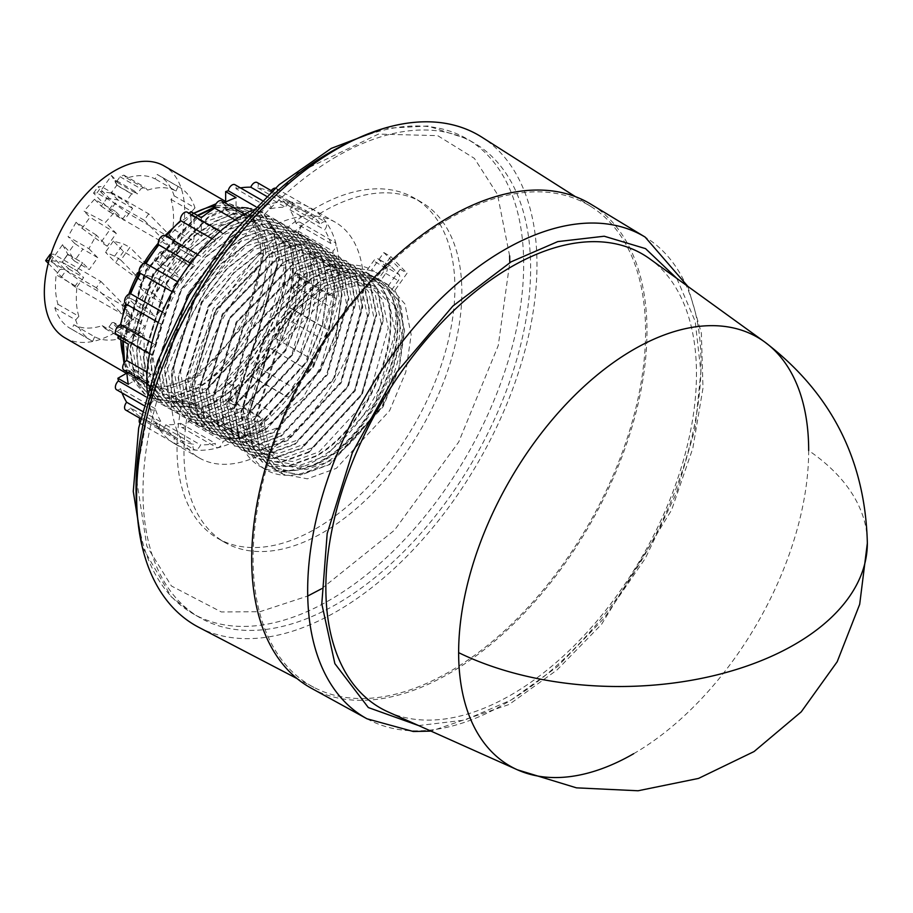 <?xml version="1.0" encoding="UTF-8"?>
<svg xmlns="http://www.w3.org/2000/svg" width="913" height="913" viewBox="0 0 913 913"><rect width="100%" height="100%" fill="white"/><g stroke="black" fill="none" stroke-linecap="round" stroke-linejoin="round"><path stroke-width="0.68" stroke-dasharray="4.57 3.42" d="M418.622 725.573L464.831 720.083L511.166 699.974L557.638 666.467L603.972 618.398L645.217 558.528L676.51 492.883L695.055 428.699L700.899 371.648L695.192 321.296L676.795 278.385M388.151 711.935A262.065 151.307 120 0 0 511.166 694.861A262.065 151.307 120 0 0 680.185 471.017A262.065 151.307 120 0 0 649.748 258.824M311.322 688.219A279.504 161.373 120 0 0 449.344 673.406A279.504 161.373 120 0 0 631.465 428.676A279.504 161.373 120 0 0 590.802 204.147M449.344 218.584A277.541 160.232 120 0 0 267.121 466.269A277.541 160.232 120 0 0 314.038 687.443A277.541 160.232 120 0 0 449.344 671.797A277.541 160.232 120 0 0 629.708 430.354A277.541 160.232 120 0 0 591.487 206.886A277.541 160.232 120 0 0 449.344 218.584M198.794 627.322A283.098 163.45 120 0 0 336.806 611.368A283.098 163.45 120 0 0 520.787 365.074A283.098 163.45 120 0 0 481.802 137.144M336.806 156.408A274.094 158.257 120 0 0 157.732 397.954A274.094 158.257 120 0 0 199.753 617.587A274.094 158.257 120 0 0 336.806 604.018A274.094 158.257 120 0 0 515.868 362.472A274.094 158.257 120 0 0 473.847 142.839A274.094 158.257 120 0 0 336.806 156.408M322.905 211.759A196.489 113.44 120 0 0 194.549 384.909A196.489 113.44 120 0 0 224.666 542.356A196.489 113.44 120 0 0 322.905 532.621A196.489 113.44 120 0 0 451.273 359.482A196.489 113.44 120 0 0 421.155 202.035A196.489 113.44 120 0 0 322.905 211.759M315.966 207.753A196.489 113.44 120 0 0 187.599 380.892A196.489 113.44 120 0 0 217.716 538.35A196.489 113.44 120 0 0 315.966 528.616A196.489 113.44 120 0 0 444.323 355.465A196.489 113.44 120 0 0 414.205 198.018A196.489 113.44 120 0 0 315.966 207.753M387.865 286.477L394.815 290.494A112.984 65.234 -60 0 1 322.905 464.443A112.984 65.234 -60 0 1 266.413 470.035A112.984 65.234 -60 0 1 249.101 379.5A112.984 65.234 -60 0 1 322.905 279.949A112.984 65.234 -60 0 1 378.541 273.877L371.602 269.86L383.848 252.57L400.122 269.187L387.865 286.477A112.984 65.234 -60 0 1 315.966 460.426A112.984 65.234 -60 0 1 259.475 466.029A112.984 65.234 -60 0 1 242.15 375.494A112.984 65.234 -60 0 1 315.966 275.931A112.984 65.234 -60 0 1 371.602 269.86M147.267 392.27A136.071 78.564 120 0 0 174.988 443.912A136.071 78.564 120 0 0 243.018 437.167A136.071 78.564 120 0 0 331.91 317.268A136.071 78.564 120 0 0 311.048 208.232A136.071 78.564 120 0 0 252.479 210.047M267.338 229.003A136.071 78.564 120 0 0 178.446 348.914A136.071 78.564 120 0 0 199.296 457.949A136.071 78.564 120 0 0 267.338 451.205A136.071 78.564 120 0 0 356.218 331.305A136.071 78.564 120 0 0 335.368 222.27A136.071 78.564 120 0 0 267.338 229.003M270.682 208.723A130.171 75.151 -60 0 1 285.541 207.251A5.649 3.264 -60 0 1 289.044 202.846A5.649 3.264 -60 0 1 291.863 202.56A5.649 3.264 -60 0 1 292.457 207.879A130.171 75.151 -60 0 1 305.216 211.816A5.649 3.264 -60 0 1 308.103 208.723A5.649 3.264 -60 0 1 310.934 208.449A5.649 3.264 -60 0 1 310.865 215.069A130.171 75.151 -60 0 1 320.657 224.153A5.649 3.264 -60 0 1 322.734 222.293A5.649 3.264 -60 0 1 325.553 222.007A5.649 3.264 -60 0 1 324.651 229.836A130.171 75.151 -60 0 1 330.814 243.451A5.649 3.264 -60 0 1 331.933 242.618A5.649 3.264 -60 0 1 334.751 242.333A5.649 3.264 -60 0 1 335.779 246.248A5.649 3.264 -60 0 1 332.88 251.166A130.171 75.151 -60 0 1 334.98 268.365A5.649 3.264 -60 0 1 335.06 268.319A5.649 3.264 -60 0 1 337.89 268.034A5.649 3.264 -60 0 1 338.757 272.565A5.649 3.264 -60 0 1 335.06 277.541A5.649 3.264 -60 0 1 334.98 277.586A130.171 75.151 -60 0 1 332.88 297.216A5.649 3.264 -60 0 1 334.751 297.353A5.649 3.264 -60 0 1 335.368 302.614A5.649 3.264 -60 0 1 330.814 307.316A130.171 75.151 -60 0 1 324.651 328.041A5.649 3.264 -60 0 1 325.553 328.303A5.649 3.264 -60 0 1 325.873 334.226A5.649 3.264 -60 0 1 320.657 338.335A130.171 75.151 -60 0 1 310.865 358.718A5.649 3.264 -60 0 1 310.934 358.752A5.649 3.264 -60 0 1 310.934 365.28A5.649 3.264 -60 0 1 305.284 368.544A5.649 3.264 -60 0 1 305.216 368.498A130.171 75.151 -60 0 1 292.457 387.18A5.649 3.264 -60 0 1 291.509 393.754A5.649 3.264 -60 0 1 286.214 396.436A5.649 3.264 -60 0 1 285.541 395.786A130.171 75.151 -60 0 1 270.682 411.478A5.649 3.264 -60 0 1 268.879 417.777A5.649 3.264 -60 0 1 264.017 419.877A5.649 3.264 -60 0 1 262.967 418.314A130.171 75.151 -60 0 1 247.012 429.955A5.649 3.264 -60 0 1 244.593 435.695A5.649 3.264 -60 0 1 240.199 437.247A5.649 3.264 -60 0 1 239.023 434.565A130.171 75.151 -60 0 1 223.08 441.344A5.649 3.264 -60 0 1 220.273 446.309A5.649 3.264 -60 0 1 216.37 447.381A5.649 3.264 -60 0 1 215.365 443.41A130.171 75.151 -60 0 1 200.495 444.882A5.649 3.264 -60 0 1 194.172 449.584A5.649 3.264 -60 0 1 193.579 444.266A130.171 75.151 -60 0 1 180.82 440.328A5.649 3.264 -60 0 1 175.113 443.695A5.649 3.264 -60 0 1 175.17 437.065A130.171 75.151 -60 0 1 165.379 427.98A5.649 3.264 -60 0 1 160.483 430.126A5.649 3.264 -60 0 1 161.384 422.297A130.171 75.151 -60 0 1 155.221 408.693A5.649 3.264 -60 0 1 151.284 409.8A5.649 3.264 -60 0 1 150.268 405.886A5.649 3.264 -60 0 1 153.156 400.978A130.171 75.151 -60 0 1 151.056 383.768A5.649 3.264 -60 0 1 150.976 383.825A5.649 3.264 -60 0 1 148.146 384.099A5.649 3.264 -60 0 1 147.278 379.58A5.649 3.264 -60 0 1 150.976 374.604A5.649 3.264 -60 0 1 151.056 374.547A130.171 75.151 -60 0 1 153.156 354.917A5.649 3.264 -60 0 1 151.284 354.78A5.649 3.264 -60 0 1 150.417 350.261A5.649 3.264 -60 0 1 154.114 345.285A5.649 3.264 -60 0 1 155.221 344.817A130.171 75.151 -60 0 1 161.384 324.104A5.649 3.264 -60 0 1 160.483 323.841A5.649 3.264 -60 0 1 159.615 319.31A5.649 3.264 -60 0 1 163.301 314.334A5.649 3.264 -60 0 1 165.379 313.81A130.171 75.151 -60 0 1 175.17 293.415A5.649 3.264 -60 0 1 175.113 293.381A5.649 3.264 -60 0 1 174.246 288.862A5.649 3.264 -60 0 1 177.932 283.875A5.649 3.264 -60 0 1 180.763 283.601A5.649 3.264 -60 0 1 180.82 283.635A130.171 75.151 -60 0 1 193.579 264.964A5.649 3.264 -60 0 1 193.51 260.342A5.649 3.264 -60 0 1 196.991 255.982A5.649 3.264 -60 0 1 199.821 255.697A5.649 3.264 -60 0 1 200.495 256.359A130.171 75.151 -60 0 1 215.365 240.667A5.649 3.264 -60 0 1 219.2 232.553A5.649 3.264 -60 0 1 222.019 232.267A5.649 3.264 -60 0 1 223.08 233.819A130.171 75.151 -60 0 1 239.023 222.19A5.649 3.264 -60 0 1 243.018 215.171A5.649 3.264 -60 0 1 245.848 214.897A5.649 3.264 -60 0 1 247.012 217.579A130.171 75.151 -60 0 1 262.967 210.8A5.649 3.264 -60 0 1 266.847 205.037A5.649 3.264 -60 0 1 269.666 204.763A5.649 3.264 -60 0 1 270.682 208.723L235.942 188.671A5.649 3.264 120 0 0 234.938 184.711M224.541 202.595A130.171 75.151 120 0 0 222.704 203.542A5.649 3.264 120 0 0 221.528 200.86M222.704 203.542L247.012 217.579M223.08 233.819L188.34 213.768A5.649 3.264 120 0 0 187.291 212.215M165.915 236.125A130.171 75.151 120 0 0 165.767 236.296A5.649 3.264 120 0 0 165.082 235.645M165.767 236.296L200.495 256.359M162.366 312.063L165.379 313.81M151.923 342.911L155.221 344.817M123.837 370.062A5.649 3.264 120 0 0 126.656 369.788A5.649 3.264 120 0 0 126.747 369.731L151.056 383.768M147.13 372.287L151.056 374.547M139.655 422.936A5.649 3.264 120 0 0 140.374 423.643A5.649 3.264 120 0 0 146.08 420.277A130.171 75.151 120 0 0 158.851 424.214A5.649 3.264 120 0 0 159.433 429.521A5.649 3.264 120 0 0 165.767 424.83A130.171 75.151 120 0 0 180.626 423.358A5.649 3.264 120 0 0 181.641 427.33A5.649 3.264 120 0 0 185.533 426.257A5.649 3.264 120 0 0 188.34 421.292A130.171 75.151 120 0 0 190.92 420.425L201.339 426.439A130.171 75.151 120 0 0 214.715 420.528A5.649 3.264 120 0 0 215.879 423.21A5.649 3.264 120 0 0 220.273 421.658A5.649 3.264 120 0 0 222.704 415.917A130.171 75.151 120 0 0 236.068 406.388L225.648 400.362A130.171 75.151 -60 0 0 228.227 398.262A5.649 3.264 120 0 0 229.289 399.814A5.649 3.264 120 0 0 234.139 397.726A5.649 3.264 120 0 0 235.942 391.426A130.171 75.151 120 0 0 250.801 375.734A5.649 3.264 120 0 0 251.486 376.384A5.649 3.264 120 0 0 256.77 373.691A5.649 3.264 120 0 0 257.717 367.129A130.171 75.151 120 0 0 270.488 348.446A5.649 3.264 120 0 0 270.545 348.492A5.649 3.264 120 0 0 276.194 345.228A5.649 3.264 120 0 0 276.194 338.7A5.649 3.264 120 0 0 276.137 338.666A130.171 75.151 120 0 0 285.929 318.272A5.649 3.264 120 0 0 291.144 314.175A5.649 3.264 120 0 0 290.825 308.24A5.649 3.264 120 0 0 289.923 307.989A130.171 75.151 120 0 0 296.074 287.264A5.649 3.264 120 0 0 300.628 282.562A5.649 3.264 120 0 0 300.023 277.301A5.649 3.264 120 0 0 298.14 277.164A130.171 75.151 120 0 0 298.677 273.877L309.096 279.903A130.171 75.151 120 0 0 310.66 263.549A5.649 3.264 120 0 0 310.751 263.503A5.649 3.264 120 0 0 314.437 258.527A5.649 3.264 120 0 0 313.57 253.997A5.649 3.264 120 0 0 310.751 254.282A5.649 3.264 120 0 0 310.66 254.328L334.98 268.365M310.66 263.549L334.98 277.586M310.66 254.328A130.171 75.151 120 0 0 309.096 239.788L298.677 233.774A130.171 75.151 120 0 0 298.14 231.103A5.649 3.264 120 0 0 301.039 226.196A5.649 3.264 120 0 0 300.023 222.281A5.649 3.264 120 0 0 297.193 222.567A5.649 3.264 120 0 0 296.074 223.388L330.814 243.451M298.14 231.103L332.88 251.166M296.074 223.388A130.171 75.151 120 0 0 289.923 209.785A5.649 3.264 120 0 0 290.825 201.956A5.649 3.264 120 0 0 287.994 202.241A5.649 3.264 120 0 0 285.929 204.101L320.657 224.153M289.923 209.785L324.651 229.836M285.929 204.101A130.171 75.151 120 0 0 276.137 195.017A5.649 3.264 120 0 0 276.194 188.386A5.649 3.264 120 0 0 275.224 188.124M276.137 195.017L310.865 215.069M271.218 190.634A5.649 3.264 120 0 0 270.488 191.764A130.171 75.151 120 0 0 257.717 187.816A5.649 3.264 120 0 0 257.135 182.509M257.717 187.816L292.457 207.879M193.841 213.357A99.22 57.291 120 0 0 190.92 214.977L190.92 214.977A99.22 57.291 120 0 0 174.246 226.915M165.036 235.622A99.22 57.291 120 0 0 158.28 243.12M143.489 263.674A99.22 57.291 120 0 0 139.21 271.07M128.813 294.157A99.22 57.291 120 0 0 125.697 303.767M122.764 316.092A99.22 57.291 120 0 0 120.756 336.498L120.756 339.807M124.02 363.237L135.683 382.33L154.411 391.026L203.2 374.09L246.67 320.292L263.401 255.48C263.035 238.384 258.482 225.214 249.751 215.97C259.292 225.055 264.622 238.225 265.751 255.48C269.209 298.802 239.217 358.056 202.937 384.259A108.065 62.392 120 0 0 239.138 349.12C260.924 318.181 271.948 286.967 272.2 255.48L259.064 214.932L225.385 202.172M224.039 202.298L216.107 203.747M193.796 213.334L158.645 244.593M145.281 263.298L139.769 272.782M130.148 293.746L120.756 340.378M123.095 355.887A99.22 57.291 120 0 0 141.31 381.919A99.22 57.291 120 0 0 190.92 377.012A99.22 57.291 120 0 0 261.084 255.48A99.22 57.291 120 0 0 240.53 210.058A99.22 57.291 120 0 0 215.057 205.984M64.891 337.799A99.22 57.291 120 0 0 114.502 332.891A99.22 57.291 120 0 0 179.325 245.449A99.22 57.291 120 0 0 164.112 165.938M120.756 336.498A99.22 57.291 120 0 0 120.813 339.841M308.971 452.38L280.154 462.8L255.8 458.235L239.674 439.427L234.287 409.264L257.534 334.455L312.44 277.917L342.113 268L367.346 273.055L341.553 267.669L311.869 277.586L256.975 334.124L233.717 408.933L239.103 439.096L255.229 457.904L279.595 462.469L308.4 452.049L361.559 394.507L383.083 318.694L376.829 288.04L359.825 268.719L334.603 263.663L304.931 273.569L250.025 330.118L226.778 404.927L232.153 435.09L248.29 453.898L272.645 458.463L301.45 448.043L354.621 390.502L376.133 314.688L369.879 284.023L352.886 264.713L327.653 259.646L297.98 269.563L243.075 326.101L219.828 400.921L225.214 431.073L241.34 449.892L265.694 454.446L294.511 444.038L347.67 386.496L369.183 310.671L362.929 280.017L345.936 260.707L320.714 255.64L291.03 265.557L236.125 322.095L212.877 396.904L218.264 427.067L234.39 445.875L258.756 450.44L287.561 440.02L340.72 382.479L362.233 306.665L355.99 276L338.985 256.69L313.764 251.623L284.08 261.54L229.186 318.078L205.939 392.898L211.314 423.05L227.451 441.869L251.805 446.434L280.611 436.015L333.781 378.473L355.294 302.648L349.04 271.994L332.035 252.684L306.814 247.617L277.141 257.534L222.236 314.072L198.988 388.881L204.364 419.044L220.501 437.852L244.855 442.417L273.66 431.997L326.831 374.456L348.344 298.642L342.09 267.988L325.096 248.667L299.863 243.6L270.191 253.517L215.285 310.055L192.038 384.875L197.425 415.027L213.551 433.846L227.246 438.377A108.065 62.392 120 0 0 263.88 430.251L236.866 438.891L214.121 434.177L197.984 415.358L192.609 385.206L215.856 310.386L270.762 253.848L300.434 243.931L325.656 248.998L342.66 268.308L348.914 298.973L327.402 374.786L274.231 432.328L245.426 442.748L221.072 438.183L204.934 419.364L199.559 389.212L222.806 314.403L277.7 257.854L307.384 247.948L332.606 253.004L349.611 272.325L355.853 302.979L334.341 378.792L281.181 436.334L252.376 446.754L228.01 442.189L211.884 423.381L206.498 393.218L229.745 318.409L284.651 261.871L314.334 251.954L339.556 257.021L356.549 276.331L362.803 306.996L341.291 382.809L288.131 440.351L259.315 450.771L234.961 446.206L218.835 427.387L213.448 397.235L236.695 322.415L291.601 265.877L321.273 255.96L346.506 261.027L363.5 280.348L369.754 311.002L348.241 386.815L295.07 444.357L266.265 454.777L241.911 450.212L225.773 431.404L220.398 401.241L243.645 326.432L298.551 269.894L328.224 259.977L353.445 265.044L370.45 284.354L376.692 315.008L355.18 390.832L302.02 448.374L273.215 458.783L248.85 454.229L232.724 435.41L227.337 405.258L250.596 330.438L305.49 273.9L335.174 263.983L360.395 269.05L377.389 288.36L383.643 319.025L362.13 394.838L308.971 452.38M315.909 456.397L287.104 466.805L262.75 462.24L246.613 443.433L241.237 413.281L264.485 338.461L319.39 281.923L349.063 272.006L374.284 277.073L348.492 271.675L318.82 281.592L263.914 338.13L240.667 412.95L246.054 443.102L262.179 461.921L286.534 466.486L315.35 456.066C369.879 426.462 409.56 325.644 380.538 286.134L381.098 286.454C410.131 325.975 370.45 426.782 315.909 456.397M388.048 290.471C417.081 329.992 377.4 430.799 322.86 460.403L319.459 462.332A108.065 62.392 120 0 1 282.825 470.457C295.139 471.816 308.297 468.358 322.289 460.072C376.829 430.468 416.511 329.661 387.477 290.14L390.536 291.589C421.509 333.622 371.112 445.43 311.744 466.155L319.459 462.332M214.738 207.536L256.188 208.894L273.192 228.204L279.446 258.858L257.934 334.683L204.763 392.225L175.958 402.633L151.604 398.079L135.466 379.26L130.08 349.108L153.338 274.288L208.232 217.751L225.853 210.173L225.648 202.035M225.648 210.058A108.065 62.392 120 0 1 248.37 207.753C235.622 206.144 222.053 209.362 207.673 217.42L152.768 273.968L129.52 348.777L134.896 378.929L151.033 397.748L175.387 402.313L204.192 391.894L257.363 334.352L278.876 258.539L272.622 227.873L255.629 208.563L214.806 206.977M239.138 349.12C226.378 366.353 212.603 379.386 197.813 388.208L169.008 398.627L144.653 394.062L124.59 362.415M123.255 341.245L146.388 270.282L197.927 215.708M197.356 215.388L145.818 269.951L122.684 340.914M124.202 362.952L126.656 371.694M126.873 372.264L144.083 393.731L168.437 398.296L197.254 387.888L202.937 384.259M228.832 383.757L211.713 396.231L194.024 403.763L211.143 395.9L228.261 383.426L235.771 387.763L215.251 402.177A108.065 62.392 -60 0 1 201.339 407.985L218.093 399.917L235.212 387.432M291.589 288.234L291.019 287.915L292.765 266.562L290.517 247.514L293.335 266.881L291.589 288.234L293.313 289.01L309.096 279.903M232.804 214.19L214.612 221.437L197.003 233.625L197.562 233.956L215.183 221.768L232.689 213.904L236.068 215.856L236.068 197.63M139.278 332.047L138.719 331.727L136.471 352.783L138.787 371.865L137.03 353.114L138.981 332.104L144.094 335.06L128.311 344.167M284.639 284.228L284.069 283.897L285.826 262.545L284.137 243.828L286.385 262.876L284.639 284.228L291.019 287.915M633.656 753.704A247.514 142.907 120 0 0 808.678 450.554A248.393 143.409 0 0 1 867.35 543.121M400.122 269.187L407.072 273.204L394.815 290.494M383.848 252.57L390.798 256.587L407.072 273.204M378.541 273.877L390.798 256.587M282.825 470.457L289.25 471.085L268.742 466.018L252.136 446.914L246.305 416.442L268.753 340.891L322.928 283.726L352.235 273.546L378.324 279.127L386.073 268.194A4.907 2.842 -60 0 1 390.559 266.025A4.907 2.842 -60 0 1 390.924 266.299L399.061 274.608A4.907 2.842 -60 0 1 398.273 280.656L390.536 291.589M386.553 267.395L378.416 259.087A4.907 2.842 120 0 0 378.062 258.801A4.907 2.842 120 0 0 373.565 260.981L365.828 271.914L378.028 284.377L385.777 273.444A4.907 2.842 120 0 0 386.553 267.395L399.061 274.608M263.88 430.251L256.165 434.063L302.739 398.102L335.813 340.218L342.957 282.322L321.502 246.282L296.622 241.466L267.304 251.668L213.174 308.822L190.726 384.293L196.557 414.81L213.163 433.926L233.671 439.005L227.246 438.377M368.03 273.489L365.828 271.914M374.981 277.506L368.601 273.82M378.324 279.127L375.54 277.826M378.028 284.377L380.538 286.134M381.098 286.454L387.477 290.14M255.777 206.646L262.967 210.8M235.098 219.919L239.023 222.19M188.34 213.768A130.171 75.151 -60 0 1 189.014 213.208M212.056 238.761L215.365 240.667M190.566 263.218L193.579 264.964M125.743 303.789A5.649 3.264 120 0 0 126.645 304.052L161.384 324.104M116.556 334.729A5.649 3.264 120 0 0 118.428 334.866L153.156 354.917M118.428 334.866A130.171 75.151 120 0 0 118.279 335.733M126.747 369.731A130.171 75.151 120 0 0 126.85 371.808M145.966 396.824L153.156 400.978M116.556 389.748A5.649 3.264 120 0 0 120.493 388.641L155.221 408.693M120.493 388.641A130.171 75.151 120 0 0 122.022 392.91M142.234 411.249L161.384 422.297M125.743 410.074A5.649 3.264 120 0 0 130.639 407.928L165.379 427.98M130.639 407.928A130.171 75.151 120 0 0 140.431 417.013L175.17 437.065M140.431 417.013A5.649 3.264 120 0 0 139.837 418.211M146.08 420.277L180.82 440.328M158.851 424.214L193.579 444.266M165.767 424.83L200.495 444.882M180.626 423.358L215.365 443.41M188.34 421.292L223.08 441.344M214.715 420.528L239.023 434.565M222.704 415.917L247.012 429.955M228.227 398.262L262.967 418.314M235.942 391.426L270.682 411.478M250.801 375.734L285.541 395.786M257.717 367.129L292.457 387.18M270.488 348.446L305.216 368.498M276.137 338.666L310.865 358.718M285.929 318.272L320.657 338.335M289.923 307.989L324.651 328.041M296.074 287.264L330.814 307.316M298.14 277.164L332.88 297.216M270.488 191.764L305.216 211.816M266.391 196.204L285.541 207.251M240.404 187.873A130.171 75.151 120 0 0 235.942 188.671M248.37 207.753L241.945 207.125L262.453 212.193L282.893 242.881L298.677 233.774M236.068 215.856L201.339 235.908L197.562 233.956M201.339 217.682L201.339 235.908M117.891 338.152L133.675 329.034C141.892 289.695 160.973 256.644 190.92 229.893L190.92 211.668M144.094 335.06L144.094 375.163L138.787 371.865M128.311 384.27L144.094 375.163M190.92 420.425L190.92 402.199L154.114 399.837L133.675 369.149L126.918 373.04M215.251 402.177L207.536 405.988L235.771 387.763M236.068 406.388L236.068 388.162M201.339 407.985L201.339 426.439M298.677 273.877L282.893 282.996C274.676 322.346 255.594 355.397 225.648 382.148L225.648 400.362M293.313 289.01L293.313 248.907L291.087 247.845M309.096 239.788L293.313 248.907M283.578 243.509L282.893 242.881M290.517 247.514L284.137 243.828M225.853 210.173L232.233 213.859M197.003 233.625L190.92 229.893M133.675 329.034L138.719 331.727M138.217 371.545L133.675 369.149M190.92 402.199L194.024 403.763M194.595 404.094L200.974 407.78M228.261 383.426L225.648 382.148M282.893 282.996L284.069 283.897M115.346 211.291L94.507 199.262L101.297 206.19L106.924 198.247L100.282 191.456L111.534 175.558L116.967 181.105L120.048 176.757L123.837 175.102L126.77 178.092A83.505 48.218 -60 0 1 155.21 178.971L157.184 174.474A88.424 51.048 -60 0 1 158.714 175.296A88.424 51.048 -60 0 1 174.166 195.839L170.993 199.422A83.505 48.218 -60 0 1 172.819 228.946L169.042 234.276L177.715 243.143L166.463 259.041L173.356 256.427L187.975 264.907L181.425 258.231L172.979 270.145L181.801 279.161L174.292 292.662L163.473 281.603L154.4 294.397L165.23 305.456L155.336 316.514L134.496 304.486L127.706 297.547L122.08 305.501L128.733 312.292L117.469 328.189L112.037 322.643L108.967 326.98A88.424 51.048 120 0 1 105.166 328.646L102.233 325.644A83.505 48.218 -60 0 1 73.805 324.766L71.83 329.273A88.424 51.048 -60 0 1 70.29 328.44A88.424 51.048 -60 0 1 54.848 307.909L58.01 304.314A83.505 48.218 -60 0 1 56.195 274.802L59.973 269.472L51.288 260.604L62.552 244.707L69.194 251.497L74.832 243.543L68.041 236.615L88.881 248.644L96.39 235.143L107.22 246.202L116.282 233.408L105.452 222.35L115.346 211.291L124.168 220.295L132.613 208.381L126.074 201.693L131.7 193.75L132.134 194.184L117.229 185.544L114.65 179.564L134.382 191L132.134 194.184M134.496 304.486L145.019 292.628L165.23 305.456M174.292 292.662L152.905 281.501L146.913 275.384L139.038 286.511L145.019 292.628M152.905 281.501L160.962 267.132L181.801 279.161M166.463 259.041L159.809 252.25L154.171 260.194L160.962 267.132M94.507 199.262L83.985 211.12L105.452 222.35M96.39 235.143L76.099 222.247L82.09 228.353L89.976 217.226L83.985 211.12M76.099 222.247L68.041 236.615M102.233 325.644L123.072 337.684A83.505 48.218 -60 0 1 94.644 336.794L73.805 324.766M112.037 322.643L113.805 322.54L133.435 333.884L136.299 336.806L138.548 333.622L123.803 325.142L116.761 325.564L113.805 322.54M123.803 325.142L138.981 334.055L144.608 326.112L138.068 319.424L146.514 307.51L155.336 316.514M117.469 328.189L124.236 325.576M128.733 312.292L129.908 317.747L124.362 325.576M127.706 297.547L131.689 298.95L123.244 310.865L129.908 317.747M138.068 319.424L123.244 310.865L122.08 305.501M177.715 243.143L178.891 248.519L193.716 257.067L188.078 265.021L173.253 256.462L166.6 249.671L159.809 252.25M181.425 258.231L166.6 249.671L158.154 261.597L154.171 260.194M178.891 248.519L173.356 256.427M169.042 234.276L172.237 241.717L178.902 248.598M170.993 199.422L191.844 211.462A83.505 48.218 -60 0 1 193.659 240.975L172.819 228.946M157.184 174.474L178.024 186.503A88.424 51.048 -60 0 1 179.553 187.336A88.424 51.048 -60 0 1 195.005 207.867L174.166 195.839M126.77 178.092L147.609 190.121A83.505 48.218 -60 0 1 176.049 191.011L155.21 178.971M116.967 181.105L117.606 182.589L114.65 179.564M117.229 185.544L111.534 175.558M116.773 185.077L131.7 193.75M101.297 206.19L109.343 211.736L117.788 199.821L111.146 193.031L116.898 185.168M111.146 193.031L100.282 191.456M132.613 208.381L117.788 199.821L106.924 198.247M62.552 244.707L67.859 254.373L74.432 261.015L69.194 251.497M88.881 248.644L97.702 257.66L89.257 269.575L74.432 261.015L82.878 249.101L74.832 243.543M51.288 260.604L62.312 262.202L67.859 254.373M67.779 254.225L62.152 262.179L76.977 270.739L82.604 262.784L67.779 254.225L62.152 262.179M59.973 269.472L68.795 268.97L62.312 262.202M58.01 304.314L78.849 316.343A83.505 48.218 -60 0 1 77.034 286.83L56.195 274.802M71.83 329.273L92.67 341.302A88.424 51.048 -60 0 1 91.129 340.481A88.424 51.048 -60 0 1 75.688 319.938L54.848 307.909M148.716 213.859L144.208 220.216L169.841 246.384L174.337 240.028L148.716 213.859L101.48 186.583L98.022 186.754L113.885 202.96L127.101 212.752L174.337 240.028M138.114 277.757L140.773 280.474L149.846 267.68L129.908 247.332L120.847 260.125L137.498 277.13M50.158 254.316L66.021 270.522L79.237 280.314L126.473 307.59L121.965 313.946L96.344 287.778L100.852 281.421L53.605 254.145L50.934 254.282M126.473 307.59L100.852 281.421M133.435 333.884L129.806 339.008A88.424 51.048 -60 0 1 126.005 340.675L123.072 337.684M94.644 336.794L92.67 341.302M75.688 319.938L78.849 316.343M77.034 286.83L83.619 277.529L77.08 270.841L82.706 262.898L89.257 269.575M134.382 191L137.247 193.933L140.887 188.797L144.676 187.131L147.609 190.121M176.049 191.011L178.024 186.503M195.005 207.867L191.844 211.462M193.659 240.975L187.062 250.276L193.602 256.964L187.975 264.907M105.166 328.646L126.005 340.675M172.237 241.717L187.062 250.276M123.837 175.102L144.676 187.131M68.795 268.97L83.619 277.529M144.208 220.216L96.972 192.94L93.514 193.122L109.377 209.317L122.593 219.12L169.841 246.384M149.846 267.68L123.517 251.497L113.349 241.112L123.323 243.885L129.908 247.332M140.773 280.474L134.553 276.525L143.25 264.245M120.847 260.125L114.616 256.165L105.474 252.239L115.643 262.624L134.553 276.525M114.616 256.165L123.323 243.885M48.275 263.355L61.513 276.879L74.729 286.671L121.965 313.946M96.344 287.778L49.04 260.513M131.689 298.95L146.514 307.51M154.4 294.397L148.18 290.448L139.038 286.511M148.18 290.448L156.888 278.157L163.473 281.603M146.913 275.384L156.888 278.157M172.979 270.145L158.154 261.597M109.343 211.736L124.168 220.295M116.282 233.408L89.976 217.226M107.22 246.202L101.001 242.253L109.697 229.973M82.09 228.353L101.001 242.253M97.702 257.66L82.878 249.101M108.967 326.98L129.806 339.008M178.857 248.484L193.602 256.964M120.048 176.757L140.887 188.797M62.175 262.214L77.08 270.841M122.593 219.12L127.101 212.752M109.377 209.317L113.885 202.96M93.514 193.122L98.022 186.754M96.972 192.94L101.48 186.583M113.349 241.112L105.474 252.239M123.517 251.497L115.643 262.624M74.729 286.671L79.237 280.314M61.513 276.879L66.021 270.522M49.108 260.502L53.605 254.145M117.606 182.589L137.247 193.933M67.813 254.259L82.706 262.898M129.863 317.633L144.608 326.112M111.272 193.111L126.074 201.693M136.299 336.806L116.761 325.564M291.327 287.857C283.555 327.436 264.884 360.726 235.314 387.728M232.347 213.699L269.769 216.415L290.825 247.469M138.628 331.898C147.221 292.799 166.725 259.988 197.105 233.466M194.138 404.06L157.949 402.051L138.125 371.717M284.377 283.852C276.605 323.43 257.934 356.721 228.376 383.711M241.945 207.125L262.818 212.409L283.875 243.451M249.751 215.97L263.218 255.868L243.315 326.249L194.058 379.66L167.364 389.337L144.802 385.126L129.874 367.688L124.91 339.739L146.537 270.362L197.539 217.956L225.1 208.769L248.53 213.494L264.325 231.423L270.157 259.885L250.265 330.255L201.008 383.677L174.315 393.355L151.752 389.143L136.813 371.705L131.849 343.745L153.487 274.379L204.478 221.962L232.039 212.786L255.48 217.499L271.275 235.428L277.107 263.891L257.215 334.261L207.959 387.683L181.265 397.36L158.691 393.149L143.763 375.711L138.799 347.75L160.437 278.385L211.428 225.979L238.989 216.792L262.419 221.505L278.225 239.446L284.057 267.908L264.154 338.278L214.897 391.688L188.204 401.378L165.641 397.155L150.713 379.728L145.749 351.767L167.376 282.402L218.378 229.985L245.939 220.809L269.369 225.522L285.176 243.451L290.996 271.914L271.104 342.284L221.848 395.706L195.154 405.383L172.591 401.172L157.652 383.734L152.699 355.773L174.326 286.408L225.317 233.99L252.878 224.815L276.319 229.528L292.114 247.469L297.946 275.931L278.054 346.301L228.798 399.711L202.104 409.401L179.541 405.178L164.602 387.751L159.638 359.79L181.276 290.425L232.267 238.008L259.828 228.821L283.258 233.545L299.065 251.474L304.896 279.937L285.004 350.307L235.737 403.729L209.043 413.406L186.48 409.195L171.553 391.757L166.588 363.796L188.215 294.431L239.217 242.013L266.779 232.838L290.208 237.551L306.015 255.492L311.847 283.943L291.943 354.324L242.687 407.734L215.993 417.424L193.43 413.201L178.492 395.774L173.538 367.813L195.165 298.437L246.156 246.031L273.729 236.844L297.159 241.568L312.954 259.497L318.785 287.96L298.893 358.33L249.637 411.752L222.943 421.429L200.381 417.218L185.442 399.78L180.477 371.819L202.115 302.454L253.106 250.036L280.668 240.861L304.109 245.574L319.904 263.515L325.736 291.966L305.844 362.335L256.587 415.757L229.882 425.435L207.319 421.224L192.392 403.786L187.427 375.836L209.054 306.46L260.057 254.054L287.618 244.867L311.048 249.58L326.854 267.52L332.686 295.983L312.782 366.353L263.526 419.763L236.832 429.452L214.27 425.23L199.342 407.803L194.378 379.842L216.004 310.477L267.007 258.059L294.568 248.884L317.998 253.597L333.793 271.526L339.625 299.989L319.733 370.358L270.476 423.78L243.782 433.458L221.22 429.247L206.281 411.809L201.317 383.848L222.955 314.483L273.946 262.065L301.507 252.89L324.948 257.603L340.743 275.543L346.575 304.006L326.683 374.376L277.426 427.786L250.733 437.475L228.159 433.253L213.231 415.826L208.267 387.865L229.905 318.5L280.896 266.082L308.457 256.895L331.887 261.62L347.693 279.549L353.525 308.012L333.633 378.381L284.365 431.803L257.671 441.481L235.109 437.27L220.181 419.832L215.217 391.871L236.844 322.506L287.846 270.088L315.407 260.913L338.837 265.626L354.643 283.566L360.464 312.018L340.572 382.399L291.315 435.809L264.622 445.498L242.059 441.276L227.12 423.849L222.167 395.888L243.794 326.512L294.785 274.105L322.357 264.918L345.787 269.643L361.582 287.572L367.414 316.035L347.522 386.404L298.266 439.826L271.572 449.504L249.009 445.293L234.07 427.855L229.106 399.894L250.744 330.529L301.735 278.111L329.296 268.936L352.726 273.649L368.532 291.589L374.364 320.041L354.472 390.41L305.204 443.832L278.511 453.51L255.948 449.299L241.021 431.86L236.056 403.911L257.683 334.535L308.685 282.128L336.246 272.941L359.676 277.655L375.483 295.595L381.314 324.058L361.411 394.427L312.155 447.838L285.461 457.527L262.898 453.305L247.971 435.878L243.006 407.917L264.633 338.552L315.624 286.134L343.197 276.959L366.627 281.672L382.421 299.601L388.253 328.064L368.361 398.433L319.105 451.855L292.411 461.533L269.849 457.322L254.91 439.883L249.945 411.923L271.583 342.558L322.574 290.14L350.136 280.964L373.577 285.678L389.372 303.618L395.203 332.081L375.311 402.45L326.055 455.861L299.361 465.55L276.787 461.327L261.86 443.901L256.895 415.94L278.533 346.575L329.525 294.157L357.086 284.97L380.516 289.695L396.322 307.624L402.154 336.087L382.25 406.456L332.994 459.878L306.3 469.556L283.738 465.345L268.81 447.906L263.846 419.946L261.426 425.15L254.83 421.338L263.846 419.946M289.25 471.085L269.107 466.223L252.935 447.37L247.537 417.127L270.841 342.135L296.132 308.856L325.873 285.449L355.625 275.509L380.915 280.588L397.954 299.943L404.219 330.677L398.821 368.156L382.65 406.684L329.353 464.375L300.468 474.817L276.046 470.241L259.874 451.376L254.476 421.144L277.792 346.141L303.07 312.874L332.823 289.467L362.575 279.515L387.865 284.594L404.904 303.961L411.17 334.694L405.771 372.162L389.6 410.702L336.292 468.38L307.419 478.823L282.996 474.246L266.824 455.382L261.426 425.15M375.243 277.347L387.751 289.98M368.293 273.341L380.801 285.974M201.077 408.065L164.899 406.068L148.728 387.203L143.33 356.972L166.634 281.969L191.924 248.701L221.676 225.294L251.429 215.354L276.707 220.421L293.746 239.788L300.012 270.522L294.614 307.989L278.442 346.529L225.146 404.208L196.261 414.65L171.849 410.074L155.678 391.221L150.28 360.977L173.584 285.986L198.874 252.707L228.615 229.3L258.368 219.36L283.658 224.438L300.697 243.794L306.962 274.528L301.564 311.995L285.392 350.535L232.096 408.214L203.211 418.656L178.8 414.091L162.628 395.226L157.23 364.995L180.534 289.992L205.813 256.724L235.565 233.306L265.318 223.365L290.608 228.444L307.647 247.811L313.912 278.545L308.514 316.012L292.343 354.552L239.046 412.231L210.161 422.673L185.738 418.097L169.567 399.232L164.169 369L187.473 293.997L212.763 260.73L242.516 237.323L272.268 227.383L297.547 232.461L314.586 251.817L320.851 282.551L315.464 320.018L299.293 358.558L245.985 416.237L217.111 426.679L192.689 422.103L176.517 403.249L171.119 373.018L194.423 298.015L219.713 264.736L249.466 241.329L279.207 231.388L304.497 236.467L321.536 255.834L327.801 286.568L322.403 324.035L306.232 362.564L252.935 420.254L224.05 430.696L199.639 426.12L183.467 407.255L178.069 377.023L201.374 302.02L226.664 268.753L256.405 245.346L286.157 235.406L311.447 240.484L328.486 259.84L334.751 290.574L329.353 328.041L313.182 366.581L259.885 424.26L231 434.702L206.578 430.126L190.406 411.272L185.008 381.041L208.324 306.038L233.602 272.759L263.355 249.352L293.107 239.411L318.386 244.49L335.436 263.846L341.702 294.591L336.304 332.058L320.132 370.587L266.824 428.277L233.671 439.005M284.719 284.046C276.947 323.624 258.288 356.915 228.718 383.916M207.536 405.988L165.253 406.262L149.081 387.409L143.683 357.177L166.988 282.174L192.266 248.895L222.019 225.488L251.771 215.548L277.061 220.626L294.1 239.982L300.366 270.727L294.967 308.195L278.796 346.723L225.5 404.413L196.615 414.856L172.192 410.279L156.02 391.415L150.622 361.183L173.927 286.18L199.217 252.912L228.969 229.505L258.721 219.565L284 224.632L301.039 243.999L307.304 274.733L301.918 312.2L285.746 350.74L232.438 408.419L203.565 418.862L179.142 414.285L162.971 395.432L157.572 365.189L180.877 290.197L206.167 256.918L235.919 233.511L265.66 223.571L290.95 228.649L307.989 248.005L314.255 278.739L308.856 316.206L292.685 354.746L239.389 412.425L210.504 422.867L186.092 418.302L169.921 399.438L164.523 369.206L187.827 294.203L213.117 260.935L242.858 237.517L272.61 227.577L297.9 232.655L314.939 252.022L321.205 282.756L315.807 320.223L299.635 358.763L246.339 416.442L217.454 426.885L193.031 422.308L176.86 403.443L171.461 373.212L194.777 298.209L220.056 264.941L249.808 241.534L279.561 231.594L304.839 236.672L321.89 256.028L328.155 286.762L322.757 324.229L306.585 362.769L253.278 420.448L224.404 430.89L199.981 426.314L183.81 407.46L178.412 377.229L201.716 302.226L227.006 268.947L256.758 245.54L286.499 235.6L311.79 240.678L328.828 260.045L335.094 290.779L329.696 328.246L313.524 366.775L260.228 424.465L231.343 434.908L206.931 430.331L190.76 411.466L185.362 381.235L208.666 306.232L233.956 272.964L263.697 249.557L293.45 239.617L318.74 244.695L335.779 264.051L342.044 294.785L336.646 332.252L320.474 370.792L267.178 428.471L256.165 434.063M291.669 288.063C283.897 327.641 265.227 360.932 235.668 387.922M232.689 213.904L270.111 216.621L291.167 247.663M138.981 332.104C147.575 292.993 167.068 260.182 197.459 233.671M194.48 404.254L158.303 402.256L138.479 371.922M225.739 209.887L263.161 212.603L284.228 243.657M368.647 273.535L381.143 286.168M375.585 277.552L388.093 290.186M311.744 466.155L269.449 466.429L253.278 447.564L247.88 417.332L271.184 342.329L296.474 309.062L326.226 285.655L355.979 275.715L381.257 280.782L398.296 300.149L404.562 330.883L399.164 368.35L382.992 406.89L329.696 464.569L300.811 475.011L276.399 470.435L260.228 451.581L254.83 421.338M367.003 718.793A278.145 160.585 120 0 0 504.341 704.049A278.145 160.585 120 0 0 685.583 460.506A278.145 160.585 120 0 0 645.114 237.072M509.637 255.88L497.482 194.412L474.395 158.383L437.692 135.649L378.439 134.097L297.649 172.979L213.482 260.445L155.073 374.204L136.071 476.187L146.845 546.157L171.427 585.998L221.3 611.95L259.885 611.721L307.727 596.029M137.007 509.945A274.094 158.257 120 0 0 172.74 597.958A274.094 158.257 120 0 0 192.803 613.582A274.094 158.257 120 0 0 329.855 600.001A274.094 158.257 120 0 0 502.424 378.45A274.094 158.257 120 0 0 486.971 154.445A274.094 158.257 120 0 0 466.908 138.822A274.094 158.257 120 0 0 349.245 142.325M321.444 588.817L394.496 530.179L458.703 442.018L498.27 345.491L509.774 262.613M378.416 259.087L390.924 266.299M386.073 268.194L373.565 260.981M385.777 273.444L398.273 280.656M687.809 286.351L701.367 333.154L702.987 388.128L692.841 448.215L671.603 509.99L601.587 624.287L556.93 670.051L509.134 704.471L431.016 731.119M199.753 617.587L192.803 613.582L171.347 596.885L142.2 546.727M383.7 128.425L427.946 126.005L466.908 138.822L473.847 142.839M314.038 687.443L297.102 678.61M224.666 542.356L217.716 538.35M266.413 470.035L259.475 466.029M174.988 443.912L199.296 457.949M262.054 200.369L269.666 204.763M244.513 214.121L245.848 214.897M220.273 231.251L222.019 232.267M197.562 254.396L199.821 255.697M146.822 383.334L148.146 384.099M313.57 253.997L337.89 268.034M300.023 222.281L334.751 242.333M290.825 201.956L325.553 222.007M276.194 188.386L310.934 208.449M271.948 191.057L291.863 202.56M190.92 214.977L193.784 213.322M141.31 381.919L126.428 373.326M255.8 458.235L255.229 457.904M241.911 450.212L241.34 449.892M234.961 446.206L234.39 445.875M221.072 438.183L220.501 437.852M214.121 434.166L213.551 433.846M360.395 269.05L359.825 268.719M346.506 261.027L345.936 260.707M339.556 257.021L338.985 256.69M332.606 253.004L332.035 252.684M262.75 462.24L262.179 461.921M151.604 398.079L151.033 397.748M144.653 394.062L144.083 393.731M367.346 273.067L366.775 272.736M591.487 206.886L575.361 196.626M421.155 202.035L414.205 198.018M390.559 266.025L378.062 258.801M311.048 208.232L335.368 222.27M158.223 322.54L160.483 323.841M149.538 353.776L151.284 354.78M143.672 405.406L151.284 409.8M140.568 418.633L160.483 430.126M140.374 423.643L175.113 443.695M159.433 429.521L194.172 449.584M181.641 427.33L216.37 447.381M215.879 423.21L240.199 437.247M229.289 399.814L264.017 419.877M251.486 376.384L286.214 396.436M270.545 348.492L305.284 368.544M276.194 338.7L310.934 358.752M290.825 308.24L325.553 328.303M300.023 277.301L334.751 297.353M240.53 210.058L225.648 201.465M179.553 187.336L158.714 175.296M91.129 340.481L70.29 328.44M164.899 406.068L158.303 402.256M276.707 220.421L270.111 216.621M171.849 410.074L165.253 406.262M283.658 224.438L277.061 220.626M178.8 414.091L172.192 410.279M290.608 228.444L284 224.632M185.738 418.097L179.142 414.285M297.547 232.461L290.95 228.649M192.689 422.103L186.092 418.302M304.497 236.467L297.9 232.655M199.639 426.12L193.031 422.308M311.447 240.484L304.839 236.672M206.578 430.126L199.981 426.314M318.386 244.49L311.79 240.678M321.502 246.282L318.74 244.695M213.163 433.926L206.931 430.331M269.757 216.415L263.161 212.603M157.949 402.051L154.114 399.837M377.08 278.374L380.915 280.588M276.046 470.241L269.449 466.429M387.854 284.594L381.257 280.782M282.996 474.246L276.399 470.435"/><path stroke-width="1.37" d="M808.678 450.554A247.514 142.907 120 0 0 764.546 341.873A247.514 142.907 120 0 0 633.656 349.508A247.514 142.907 120 0 0 458.634 652.647A247.514 142.907 120 0 0 517.466 769.83L517.466 769.83A247.514 142.907 120 0 0 633.656 753.704M764.546 341.873L649.748 258.824A262.065 151.307 120 0 0 511.166 266.904A262.065 151.307 120 0 0 337.936 504.923A262.065 151.307 120 0 0 388.151 711.935L517.466 769.83L576.445 787.839L638.061 790.772L698.513 778.424L754.058 751.559L801.249 711.843L837.198 661.731L859.692 604.303L867.35 543.121C865.273 459.581 831.013 392.499 764.546 341.873M676.795 278.385L645.537 248.633L604.235 236.227L557.775 241.603L511.166 261.803L452.837 306.083L396.584 372.413L352.281 452.871L327.174 533.614L321.798 603.835L334.866 663.637L368.327 707.552L418.622 725.573M367.003 718.793A278.145 160.585 120 0 1 322.175 496.501A278.145 160.585 120 0 1 504.341 249.842A278.145 160.585 120 0 1 645.114 237.072L590.802 204.147A279.504 161.373 120 0 0 449.344 216.974A279.504 161.373 120 0 0 266.288 464.843A279.504 161.373 120 0 0 311.322 688.219L367.003 718.793L413.292 731.496L431.016 731.119M575.361 196.626L481.802 137.144A283.098 163.45 120 0 0 336.806 149.07A283.098 163.45 120 0 0 150.93 401.72A283.098 163.45 120 0 0 198.794 627.322L297.102 678.61M252.479 210.047A136.071 78.564 120 0 0 243.018 214.966A136.071 78.564 120 0 0 147.267 392.27M262.054 200.369L234.938 184.711A5.649 3.264 120 0 0 232.107 184.985A5.649 3.264 120 0 0 228.227 190.737L255.777 206.646M244.513 214.121L221.528 200.86A5.649 3.264 120 0 0 218.709 201.134A5.649 3.264 120 0 0 214.715 208.153L235.098 219.919M220.273 231.251L187.291 212.215A5.649 3.264 120 0 0 184.46 212.489A5.649 3.264 120 0 0 180.626 220.615L212.056 238.761M197.562 254.396L165.082 235.645A5.649 3.264 120 0 0 162.263 235.931A5.649 3.264 120 0 0 158.782 240.29A5.649 3.264 120 0 0 158.851 244.901L190.566 263.218M158.851 244.901A130.171 75.151 120 0 0 146.08 263.583A5.649 3.264 120 0 0 146.023 263.549A5.649 3.264 120 0 0 143.204 263.823A5.649 3.264 120 0 0 139.506 268.799A5.649 3.264 120 0 0 140.374 273.329A5.649 3.264 120 0 0 140.431 273.364L172.215 291.715L140.374 273.329M146.08 263.583L177.864 281.934L146.023 263.549M140.431 273.364A130.171 75.151 120 0 0 130.639 293.758A5.649 3.264 120 0 0 128.573 294.283A5.649 3.264 120 0 0 124.876 299.259A5.649 3.264 120 0 0 125.743 303.789L158.223 322.54M130.639 293.758L162.366 312.063M126.576 304.269A130.171 75.151 120 0 0 120.493 324.766A5.649 3.264 120 0 0 119.375 325.222A5.649 3.264 120 0 0 115.689 330.209A5.649 3.264 120 0 0 116.556 334.729L149.538 353.776M120.493 324.766L151.923 342.911M118.279 335.733A130.171 75.151 120 0 0 117.891 338.152L128.311 344.167A130.171 75.151 120 0 0 126.747 360.509A5.649 3.264 120 0 0 126.656 360.567A5.649 3.264 120 0 0 122.97 365.542A5.649 3.264 120 0 0 123.837 370.062L146.822 383.334M126.747 360.509L147.13 372.287M275.224 188.124A5.649 3.264 120 0 0 273.375 188.671A5.649 3.264 120 0 0 271.218 190.634M271.948 191.057L257.135 182.509A5.649 3.264 120 0 0 254.305 182.783A5.649 3.264 120 0 0 250.801 187.199L266.391 196.204M174.246 226.915A99.22 57.291 120 0 0 165.036 235.622M158.28 243.12A99.22 57.291 120 0 0 143.489 263.674M139.21 271.07A99.22 57.291 120 0 0 128.813 294.157M125.697 303.767A99.22 57.291 120 0 0 122.764 316.092M120.756 339.807L124.02 363.237M225.385 202.172L224.039 202.298M216.107 203.747L193.796 213.334M158.645 244.593L145.281 263.298M139.769 272.782L130.148 293.746M215.057 205.984A99.22 57.291 120 0 0 193.841 213.357M225.648 201.465L164.112 165.938A99.22 57.291 120 0 0 114.502 170.857A99.22 57.291 120 0 0 49.679 258.288A99.22 57.291 120 0 0 64.891 337.799L126.428 373.326M120.813 339.841A99.22 57.291 120 0 0 123.095 355.887M124.59 362.415L123.255 341.245M197.927 215.708L214.738 207.536M214.806 206.977L197.356 215.388M122.684 340.914L124.202 362.952M126.656 371.694L126.873 372.264M228.227 190.737A130.171 75.151 120 0 0 225.648 191.616L236.068 197.63A130.171 75.151 120 0 0 224.541 202.595M214.715 208.153A130.171 75.151 120 0 0 201.339 217.682L190.92 211.668A130.171 75.151 -60 0 0 189.014 213.208M180.626 220.615A130.171 75.151 120 0 0 165.915 236.125M126.85 371.808A130.171 75.151 120 0 0 128.311 384.27L117.891 378.256L126.918 373.04M145.966 396.824L118.428 380.926A130.171 75.151 -60 0 1 117.891 378.256M118.428 380.926A5.649 3.264 120 0 0 115.529 385.834A5.649 3.264 120 0 0 116.556 389.748L143.672 405.406M122.022 392.91A130.171 75.151 120 0 0 126.645 402.245L142.234 411.249M126.645 402.245A5.649 3.264 120 0 0 125.743 410.074L140.568 418.633M139.837 418.211A5.649 3.264 120 0 0 139.655 422.936M250.801 187.199A130.171 75.151 120 0 0 240.404 187.873M225.648 202.035L225.648 191.616M137.498 277.13L138.114 277.757M49.04 260.513L45.65 260.673L48.275 263.355M50.934 254.282L50.158 254.316L45.65 260.673M458.634 652.647A248.393 143.409 0 0 0 723.541 673.189A248.393 143.409 0 0 0 867.35 543.121M349.245 142.325A274.094 158.257 120 0 0 329.855 152.403A274.094 158.257 120 0 0 137.007 509.945M307.727 596.029L321.444 588.817M509.774 262.613L509.637 255.88M645.114 237.072L687.809 286.351M142.2 546.727L133.264 491.388L138.662 428.037L157.789 361L189.208 295.002L230.647 234.801L279.138 184.711L331.316 148.363L383.7 128.425M193.784 213.322L195.382 212.398"/></g></svg>
